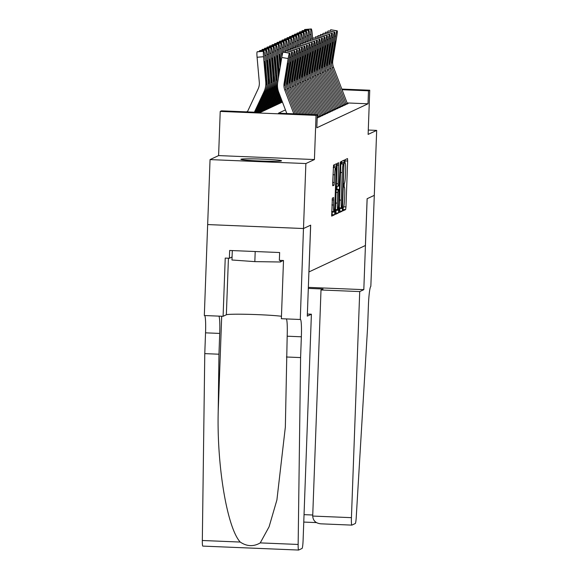 <?xml version="1.0" encoding="UTF-8"?>
<svg xmlns="http://www.w3.org/2000/svg" width="579" height="579" viewBox="0 0 579 579"><rect width="100%" height="100%" fill="white"/><g stroke="black" fill="none" stroke-linecap="round" stroke-linejoin="round"><path stroke-width="0.87" d="M342.92 209.106L343.021 210.814L345.634 209.591L345.967 206.927L347.653 161.013L347.516 158.574L344.896 159.797L345.106 163.206A8.178 0.767 92.4 0 1 345.142 163.198A8.178 0.767 92.4 0 1 345.591 171L345.446 174.829A8.178 0.767 92.4 0 1 344.367 183.362L343.788 185.381L343.89 187.089L344.237 186.93A8.178 0.767 92.4 0 1 344.273 186.923A8.178 0.767 92.4 0 1 344.722 194.725L344.577 198.554A8.178 0.767 92.4 0 1 343.492 207.079L342.92 209.106M281.408 160.89A20.308 0.984 2.1 0 0 281.503 160.803A20.308 0.984 2.1 0 0 262.2 159.109A20.308 0.984 2.1 0 0 241.009 159.225A20.308 0.984 2.1 0 0 240.915 159.312A20.308 0.984 2.1 0 0 260.21 161.005A20.308 0.984 2.1 0 0 281.408 160.89M332.353 198.134L331.68 216.119L334.59 214.766L334.93 212.095L336.471 163.741L333.569 165.102L332.657 183.326L332.795 185.765L334.047 185.186L334.669 174.8A6.839 0.644 92.4 0 1 335.603 167.664A6.839 0.644 92.4 0 1 335.979 174.185L334.872 204.416A6.839 0.644 92.4 0 1 333.931 211.552A6.839 0.644 92.4 0 1 333.562 205.031L333.605 197.555L332.353 198.134M303.49 228.524L207.666 224.565L210.047 159.601L305.871 163.553L303.49 228.524L310.67 225.159L308.954 271.935L365.4 245.496L367.115 198.72L374.295 195.362L376.676 130.391L368.121 134.4L369.742 90.223L368.49 90.809L368.012 103.8L316.814 127.778L317.292 114.787L316.04 115.373L220.223 111.414L221.468 110.835L260.318 112.435L282.451 102.07M305.871 163.553L314.426 159.551L316.04 115.373M339.171 210.112L339.308 212.551L342.211 211.19L342.551 208.527L344.092 160.173L341.19 161.534L340.85 164.197L339.171 210.112M338.397 212.978L335.509 214.331L335.357 211.9L337.036 165.985L337.376 163.314L338.628 162.735L338.085 183.796L338.223 186.228L339.055 185.845L340.351 161.925L338.737 210.315L338.397 212.978L335.342 213.094M376.676 130.391L368.28 130.043M344.628 104.169L346.618 104.256L348.117 103.554L347.32 103.518M342.131 105.342L344.121 105.421L345.62 104.719L344.823 104.69M339.627 106.507L341.624 106.594L343.123 105.892L342.327 105.856M337.13 107.68L339.128 107.759L340.626 107.057L339.83 107.028M334.633 108.852L336.623 108.932L338.129 108.23L337.325 108.201M332.136 110.017L334.126 110.104L335.625 109.402L334.828 109.366M329.639 111.19L331.629 111.269L333.128 110.567L332.332 110.538M327.142 112.362L329.133 112.442L330.631 111.74L329.835 111.704M324.645 113.527L326.636 113.614L328.134 112.912L327.338 112.876M322.148 114.7L324.139 114.78L325.637 114.077L324.841 114.049M319.651 115.865L321.642 115.952L323.14 115.25L322.344 115.214M317.212 117.038L319.145 117.117L320.643 116.422L319.847 116.386M317.169 118.044L318.146 117.588L317.35 117.559M368.012 103.8L347.096 102.939M247.617 111.356L246.531 111.863M314.426 159.551L218.601 155.592L210.047 159.601M218.601 155.592L220.223 111.414M285.433 109.909L278.448 113.18L317.292 114.787M368.49 90.809L342.059 89.716M341.813 89.072L369.742 90.223M344.983 163.191L345.077 159.71M344.114 186.916L344.237 183.42M342.913 209.547L343.369 207.137M341.596 163.785L341.661 161.309M339.149 211.306L339.62 211.082L339.982 207.854M342.073 207.745L343.788 165.58L343.687 163.871L343.325 164.038A8.178 0.767 92.4 0 0 342.24 172.571L341.234 200.117A8.178 0.767 92.4 0 0 341.682 207.919A8.178 0.767 92.4 0 0 341.719 207.912L342.073 207.745M341.111 163.77L343.68 163.871L340.865 163.871M337.029 186.185L336.913 189.326M336.175 209.576L336.146 210.206L338.737 210.315M337.376 203.113A6.839 0.644 92.4 0 0 337.752 209.641A6.839 0.644 92.4 0 0 338.686 202.498L338.925 189.413L338.107 189.803L337.767 192.467L337.376 203.113L335.682 203.048M336.363 189.311L338.925 189.413L336.348 189.304M335.813 212.869L336.146 210.206M333.967 167.599L334.032 164.885M331.528 214.874L331.999 214.657L332.353 211.487M312.689 38.945L312.24 33.908A5.204 0.521 85.1 0 0 311.299 28.95A5.204 0.521 85.1 0 0 311.278 28.957L304.829 29.507A5.204 0.521 -94.9 0 1 304.844 29.5A5.204 0.521 -94.9 0 1 304.865 29.5M311.408 39.206L310.995 34.487L309.7 34.602M311.032 29.073L304.576 29.623L311.032 29.073A5.204 0.521 85.1 0 0 310.995 34.487M304.388 30.499A5.204 0.521 -94.9 0 1 304.576 29.623M346.119 104.234A9.112 9.061 -115.1 0 0 346.025 103.981L332.252 67.83A13.02 12.948 64.9 0 1 331.564 61.077L335.61 36.318L334.488 36.13M347.436 103.865A9.112 9.061 -115.1 0 0 347.27 103.395L333.504 67.251A13.02 12.948 64.9 0 1 332.816 60.491L336.862 35.739A5.204 0.456 99.6 0 0 337.231 30.839A5.204 0.456 99.6 0 0 337.202 30.839L336.949 30.955A5.204 0.456 99.6 0 0 335.61 36.318M337.202 30.839L330.804 29.761L336.949 30.955M330.044 31.215A5.204 0.456 -80.4 0 1 330.558 29.876M332.165 58.696L332.903 58.689L332.02 63.046L331.832 60.947L334.329 45.451A4.169 0.362 -80.4 0 1 335.4 41.16A4.169 0.362 -80.4 0 1 335.422 41.152A4.169 0.362 -80.4 0 1 335.125 45.075L334.409 44.952M332.903 58.689L335.125 45.075M280.453 260.369L280.395 261.998L283.102 260.478M232.309 250.577L231.962 260L254.832 261.628L280.395 261.998M255.201 251.525L254.832 261.628M363.815 289.659L359.718 291.577L351.431 517.662A7.809 0.738 92.4 0 0 351.858 525.117A7.809 0.738 92.4 0 0 351.894 525.11L355.303 523.51A7.809 0.738 92.4 0 0 356.244 517.242L367.658 326.172L368.418 305.379A18.224 1.715 -87.6 0 1 370.835 286.373L374.295 195.355L367.151 198.706L363.815 289.659L308.346 287.372M359.718 291.577L321.005 289.978L323.075 289.008L308.31 288.4M321.005 289.978L312.711 516.063L351.431 517.662M312.711 516.063C313.08 520.767 315.823 523.351 320.947 523.829L351.858 525.117M311.393 314.216L303.099 540.301A7.809 0.738 92.4 0 1 302.064 548.443L298.655 550.043A7.809 0.738 92.4 0 1 298.619 550.05A7.809 0.738 92.4 0 1 298.149 544.455L300.595 357.583L301.355 336.79A18.224 1.715 92.4 0 0 300.363 319.398A18.224 1.715 92.4 0 0 300.277 319.42L303.476 228.531L310.626 225.18L307.297 316.134L311.393 314.216L307.369 314.05M202.838 546.084A7.809 0.738 -87.6 0 1 202.802 546.098A7.809 0.738 -87.6 0 1 202.324 540.496L204.778 353.624L218.956 354.21L218.203 411.51C216.792 466.247 227.192 527.896 240.22 542.06C246.922 546.525 253.602 546.8 260.253 542.892L269.097 526.752L276.907 499.952L285.346 427.078L287.177 336.204A18.224 1.715 92.4 0 0 286.352 318.913M286.417 356.997L300.595 357.583M204.778 353.624L205.538 332.838A18.224 1.715 92.4 0 0 204.705 315.541M218.884 316.127A18.224 1.715 92.4 0 1 219.716 333.417L218.956 354.21M303.476 228.531L207.651 224.572L204.322 315.526L223.096 316.3L225.231 258.089L229.371 258.263L232.078 256.996M300.139 319.485L281.365 318.711L283.5 260.499L279.353 260.326L279.643 252.531L229.66 250.468L229.371 258.263M223.096 316.3L226.353 314.773A29.29 1.426 -177.9 0 1 249.911 314.375A29.29 1.426 -177.9 0 1 281.452 316.272M310.192 40.117L309.743 35.073A5.204 0.521 85.1 0 0 308.802 30.122A5.204 0.521 85.1 0 0 308.781 30.122L302.332 30.673A5.204 0.521 -94.9 0 1 302.347 30.673A5.204 0.521 -94.9 0 1 302.368 30.673M308.911 40.378L308.491 35.659L307.203 35.768M308.535 30.238L302.079 30.788L308.535 30.238A5.204 0.521 85.1 0 0 308.491 35.659M301.891 31.664A5.204 0.521 -94.9 0 1 302.079 30.788M307.695 41.29L307.246 36.245A5.204 0.521 85.1 0 0 306.305 31.288A5.204 0.521 85.1 0 0 306.284 31.295L299.835 31.845A5.204 0.521 -94.9 0 1 299.85 31.838A5.204 0.521 -94.9 0 1 299.871 31.838M306.414 41.55L305.994 36.832L304.706 36.94M306.038 31.411L299.582 31.961L306.038 31.411A5.204 0.521 85.1 0 0 305.994 36.832M299.394 32.837A5.204 0.521 -94.9 0 1 299.582 31.961M305.198 42.455L304.749 37.411A5.204 0.521 85.1 0 0 303.809 32.46A5.204 0.521 85.1 0 0 303.787 32.467L297.338 33.01A5.204 0.521 -94.9 0 1 297.353 33.01A5.204 0.521 -94.9 0 1 297.374 33.01M303.917 42.716L303.497 37.997L302.209 38.105M303.541 32.583L297.085 33.133L303.541 32.583A5.204 0.521 85.1 0 0 303.497 37.997M296.897 34.002A5.204 0.521 -94.9 0 1 297.085 33.133M302.701 43.628L302.252 38.583A5.204 0.521 85.1 0 0 301.312 33.633A5.204 0.521 85.1 0 0 301.29 33.633L294.841 34.183A5.204 0.521 -94.9 0 1 294.856 34.175A5.204 0.521 -94.9 0 1 294.877 34.183M301.42 43.888L301 39.169L299.712 39.278M294.393 35.174A5.204 0.521 -94.9 0 1 294.588 34.299L301.044 33.748L294.856 34.175M301.044 33.748A5.204 0.521 85.1 0 0 301 39.169M343.622 105.4A9.112 9.061 -115.1 0 0 343.528 105.146L329.755 69.002A13.02 12.948 64.9 0 1 329.067 62.242L333.113 37.49L331.984 37.302M344.939 105.038A9.112 9.061 -115.1 0 0 344.773 104.567L331.007 68.416A13.02 12.948 64.9 0 1 330.32 61.663L334.365 36.904A5.204 0.456 99.6 0 0 334.734 32.004A5.204 0.456 99.6 0 0 334.705 32.011L334.452 32.127A5.204 0.456 99.6 0 0 333.113 37.49M334.705 32.011L328.307 30.933L334.452 32.127M327.548 32.381A5.204 0.456 -80.4 0 1 328.061 31.049M329.668 59.869L330.406 59.861L329.523 64.211L329.335 62.119L331.832 46.617A4.169 0.362 -80.4 0 1 332.903 42.325A4.169 0.362 -80.4 0 1 332.925 42.325A4.169 0.362 -80.4 0 1 332.628 46.248L331.912 46.125M330.406 59.861L332.628 46.248M341.118 106.572A9.112 9.061 -115.1 0 0 341.031 106.319L327.258 70.175A13.02 12.948 64.9 0 1 326.57 63.415L330.616 38.663L329.487 38.467M342.442 106.21A9.112 9.061 -115.1 0 0 342.276 105.733L328.51 69.589A13.02 12.948 64.9 0 1 327.823 62.829L331.868 38.076A5.204 0.456 99.6 0 0 332.23 33.177A5.204 0.456 99.6 0 0 332.201 33.177L331.955 33.3A5.204 0.456 99.6 0 0 330.616 38.663M332.201 33.177L325.564 32.214L331.955 33.3M325.051 33.553A5.204 0.456 -80.4 0 1 325.564 32.214M327.171 61.034L327.909 61.027L327.026 65.384L326.838 63.292L329.335 47.789A4.169 0.362 -80.4 0 1 330.406 43.497A4.169 0.362 -80.4 0 1 330.428 43.497A4.169 0.362 -80.4 0 1 330.131 47.413L329.415 47.297M327.909 61.027L330.131 47.413M338.621 107.745A9.112 9.061 -115.1 0 0 338.534 107.491L324.761 71.34A13.02 12.948 64.9 0 1 324.074 64.587L328.119 39.828L326.99 39.64M339.945 107.376A9.112 9.061 -115.1 0 0 339.779 106.905L326.006 70.761A13.02 12.948 64.9 0 1 325.326 64.001L329.371 39.249A5.204 0.456 99.6 0 0 329.733 34.342A5.204 0.456 99.6 0 0 329.704 34.349L329.458 34.465A5.204 0.456 99.6 0 0 328.119 39.828M329.704 34.349L323.314 33.271L329.458 34.465M322.554 34.726A5.204 0.456 -80.4 0 1 323.068 33.387M324.667 62.206L325.412 62.199L324.529 66.549L324.341 64.457L326.838 48.962A4.169 0.362 -80.4 0 1 327.902 44.67A4.169 0.362 -80.4 0 1 327.931 44.663A4.169 0.362 -80.4 0 1 327.634 48.585L326.918 48.462M325.412 62.199L327.634 48.585M336.124 108.91A9.112 9.061 -115.1 0 0 336.037 108.657L322.264 72.513A13.02 12.948 64.9 0 1 321.577 65.753L325.622 41L324.493 40.812M337.448 108.548A9.112 9.061 -115.1 0 0 337.282 108.07L323.509 71.926A13.02 12.948 64.9 0 1 322.829 65.174L326.867 40.414A5.204 0.456 99.6 0 0 327.236 35.514A5.204 0.456 99.6 0 0 327.207 35.522L326.961 35.637A5.204 0.456 99.6 0 0 325.622 41M327.207 35.522L320.563 34.559L326.961 35.637M320.049 35.891A5.204 0.456 -80.4 0 1 320.563 34.559M322.17 63.379L322.908 63.372L322.033 67.721L321.844 65.63L324.341 50.127A4.169 0.362 -80.4 0 1 325.405 45.835A4.169 0.362 -80.4 0 1 325.434 45.835A4.169 0.362 -80.4 0 1 325.137 49.751L324.421 49.635M322.908 63.372L325.137 49.751M300.204 44.793L299.756 39.756A5.204 0.521 85.1 0 0 298.815 34.798A5.204 0.521 85.1 0 0 298.793 34.805L292.337 35.355A5.204 0.521 -94.9 0 1 292.359 35.348A5.204 0.521 -94.9 0 1 292.381 35.348M298.923 45.061L298.503 40.335L297.208 40.45M291.896 36.347A5.204 0.521 -94.9 0 1 292.091 35.471L298.547 34.921L292.359 35.348M298.547 34.921A5.204 0.521 85.1 0 0 298.503 40.335M333.627 110.082A9.112 9.061 -115.1 0 0 333.533 109.829L319.767 73.685A13.02 12.948 64.9 0 1 319.08 66.925L323.125 42.173L321.996 41.977M334.952 109.721A9.112 9.061 -115.1 0 0 334.785 109.243L321.012 73.099A13.02 12.948 64.9 0 1 320.325 66.339L324.37 41.587A5.204 0.456 99.6 0 0 324.739 36.687A5.204 0.456 99.6 0 0 324.71 36.687L324.464 36.81A5.204 0.456 99.6 0 0 323.125 42.173M324.71 36.687L318.066 35.724L324.464 36.81M317.553 37.063A5.204 0.456 -80.4 0 1 318.066 35.724M319.673 64.544L320.411 64.537L319.536 68.894L319.347 66.802L321.837 51.299A4.169 0.362 -80.4 0 1 322.908 47.008A4.169 0.362 -80.4 0 1 322.93 47A4.169 0.362 -80.4 0 1 322.641 50.923L321.924 50.8M320.411 64.537L322.641 50.923M297.7 45.965L297.259 40.921A5.204 0.521 85.1 0 0 296.318 35.97A5.204 0.521 85.1 0 0 296.296 35.97L289.84 36.52A5.204 0.521 -94.9 0 1 289.862 36.52A5.204 0.521 -94.9 0 1 289.884 36.52M296.426 46.226L296.007 41.507L294.711 41.616M289.399 37.512A5.204 0.521 -94.9 0 1 289.594 36.643L296.043 36.093L289.862 36.52M296.043 36.093A5.204 0.521 85.1 0 0 296.007 41.507M331.13 111.248A9.112 9.061 -115.1 0 0 331.036 111.002L317.27 74.85A13.02 12.948 64.9 0 1 316.583 68.098L320.628 43.338L319.499 43.15M332.455 110.886A9.112 9.061 -115.1 0 0 332.288 110.415L318.515 74.264A13.02 12.948 64.9 0 1 317.828 67.511L321.873 42.752A5.204 0.456 99.6 0 0 322.242 37.852A5.204 0.456 99.6 0 0 322.214 37.859L321.967 37.975A5.204 0.456 99.6 0 0 320.628 43.338M322.214 37.859L315.569 36.897L321.967 37.975M315.056 38.236A5.204 0.456 -80.4 0 1 315.569 36.897M317.176 65.716L317.914 65.709L317.039 70.059L316.851 67.967L319.34 52.465A4.169 0.362 -80.4 0 1 320.411 48.18A4.169 0.362 -80.4 0 1 320.433 48.173A4.169 0.362 -80.4 0 1 320.144 52.096L319.427 51.972M317.914 65.709L320.144 52.096M295.203 47.138L294.754 42.093A5.204 0.521 85.1 0 0 293.814 37.136A5.204 0.521 85.1 0 0 293.799 37.143L287.343 37.693A5.204 0.521 -94.9 0 1 287.365 37.686A5.204 0.521 -94.9 0 1 287.379 37.693M293.929 47.398L293.51 42.68L292.214 42.788M286.902 38.684A5.204 0.521 -94.9 0 1 287.097 37.809L293.799 37.143L287.365 37.686M293.546 37.259A5.204 0.521 85.1 0 0 293.51 42.68M328.633 112.42A9.112 9.061 -115.1 0 0 328.539 112.167L314.773 76.023A13.02 12.948 64.9 0 1 314.086 69.263L318.132 44.511L317.002 44.322M329.958 112.058A9.112 9.061 -115.1 0 0 329.791 111.581L316.018 75.436A13.02 12.948 64.9 0 1 315.331 68.677L319.376 43.924A5.204 0.456 99.6 0 0 319.746 39.025A5.204 0.456 99.6 0 0 319.717 39.032L319.47 39.148A5.204 0.456 99.6 0 0 318.132 44.511M319.717 39.032L313.326 37.946L319.47 39.148M312.559 39.401A5.204 0.456 -80.4 0 1 313.073 38.069M314.679 66.882L315.417 66.882L314.542 71.231L314.354 69.14L316.843 53.637A4.169 0.362 -80.4 0 1 317.914 49.345A4.169 0.362 -80.4 0 1 317.936 49.345A4.169 0.362 -80.4 0 1 317.647 53.261L316.93 53.145M315.417 66.882L317.647 53.261M292.706 48.303L292.257 43.266A5.204 0.521 85.1 0 0 291.317 38.308A5.204 0.521 85.1 0 0 291.302 38.315L284.846 38.865A5.204 0.521 -94.9 0 1 284.868 38.858A5.204 0.521 -94.9 0 1 284.882 38.858L291.049 38.431A5.204 0.521 85.1 0 0 291.013 43.845L289.717 43.961M281.307 102.606L282.053 101.021M280.055 103.192L281.611 99.877M291.432 48.564L291.013 43.845M284.405 39.857A5.204 0.521 -94.9 0 1 284.6 38.981L284.846 38.865M326.136 113.593A9.112 9.061 -115.1 0 0 326.042 113.339L312.269 77.195A13.02 12.948 64.9 0 1 311.589 70.435L315.635 45.676L314.506 45.488M327.461 113.223A9.112 9.061 -115.1 0 0 327.294 112.753L313.521 76.609A13.02 12.948 64.9 0 1 312.834 69.849L316.879 45.097A5.204 0.456 99.6 0 0 317.249 40.197A5.204 0.456 99.6 0 0 317.22 40.197L316.966 40.313A5.204 0.456 99.6 0 0 315.635 45.676M317.22 40.197L310.829 39.119L316.966 40.313M310.062 40.573A5.204 0.456 -80.4 0 1 310.576 39.234M312.182 68.054L312.921 68.047L312.038 72.404L311.857 70.305L314.346 54.81A4.169 0.362 -80.4 0 1 315.417 50.518A4.169 0.362 -80.4 0 1 315.439 50.511A4.169 0.362 -80.4 0 1 315.15 54.433L314.433 54.31M312.921 68.047L315.15 54.433M290.209 49.476L289.761 44.431A5.204 0.521 85.1 0 0 288.82 39.481A5.204 0.521 85.1 0 0 288.805 39.481L282.349 40.031A5.204 0.521 -94.9 0 1 282.371 40.031A5.204 0.521 -94.9 0 1 282.386 40.031L288.552 39.604A5.204 0.521 85.1 0 0 288.516 45.017L287.22 45.126M278.81 103.771L281.177 98.727M277.558 104.358L280.743 97.583M288.935 49.736L288.516 45.017M281.908 41.022A5.204 0.521 -94.9 0 1 282.103 40.146L282.349 40.031M323.639 114.758A9.112 9.061 -115.1 0 0 323.545 114.504L309.772 78.36A13.02 12.948 64.9 0 1 309.092 71.601L313.138 46.848L312.009 46.66M324.964 114.396A9.112 9.061 -115.1 0 0 324.797 113.925L311.024 77.774A13.02 12.948 64.9 0 1 310.337 71.022L314.383 46.262A5.204 0.456 99.6 0 0 314.752 41.362A5.204 0.456 99.6 0 0 314.723 41.37L314.469 41.485A5.204 0.456 99.6 0 0 313.138 46.848M314.723 41.37L308.332 40.291L314.469 41.485M307.565 41.739A5.204 0.456 -80.4 0 1 308.079 40.407M309.685 69.227L310.424 69.219L309.541 73.569L309.36 71.478L311.849 55.975A4.169 0.362 -80.4 0 1 312.921 51.683A4.169 0.362 -80.4 0 1 312.942 51.683A4.169 0.362 -80.4 0 1 312.653 55.606L311.936 55.483M310.424 69.219L312.653 55.606M287.712 50.648L287.264 45.603A5.204 0.521 85.1 0 0 286.323 40.646A5.204 0.521 85.1 0 0 286.308 40.653L279.852 41.203A5.204 0.521 -94.9 0 1 279.874 41.196A5.204 0.521 -94.9 0 1 279.889 41.196L286.055 40.769A5.204 0.521 85.1 0 0 286.019 46.19L284.723 46.298M276.313 104.944L280.301 96.44M275.061 105.53L279.867 95.289M286.439 50.909L286.019 46.19M279.411 42.195A5.204 0.521 -94.9 0 1 279.599 41.319L279.852 41.203M321.142 115.93A9.112 9.061 -115.1 0 0 321.048 115.677L307.275 79.533A13.02 12.948 64.9 0 1 306.588 72.773L310.633 48.021L309.512 47.825M322.46 115.568A9.112 9.061 -115.1 0 0 322.3 115.091L308.527 78.947A13.02 12.948 64.9 0 1 307.84 72.187L311.886 47.435A5.204 0.456 99.6 0 0 312.255 42.535A5.204 0.456 99.6 0 0 312.226 42.542L311.972 42.658A5.204 0.456 99.6 0 0 310.633 48.021M312.226 42.542L305.828 41.456L311.972 42.658M305.068 42.911A5.204 0.456 -80.4 0 1 305.582 41.579M307.188 70.392L307.927 70.392L307.044 74.742L306.863 72.65L309.352 57.147A4.169 0.362 -80.4 0 1 310.424 52.855A4.169 0.362 -80.4 0 1 310.445 52.855A4.169 0.362 -80.4 0 1 310.149 56.771L309.439 56.655M307.927 70.392L310.149 56.771M285.215 51.813L284.767 46.769A5.204 0.521 85.1 0 0 283.826 41.818A5.204 0.521 85.1 0 0 283.811 41.826L277.355 42.376A5.204 0.521 -94.9 0 1 277.37 42.368A5.204 0.521 -94.9 0 1 277.392 42.368L283.558 41.941A5.204 0.521 85.1 0 0 283.522 47.355L282.226 47.464M273.816 106.116L279.433 94.145M272.564 106.695L278.991 93.002M283.934 52.074L283.522 47.355M276.914 43.36A5.204 0.521 -94.9 0 1 277.102 42.491L277.355 42.376M318.645 117.103A9.112 9.061 -115.1 0 0 318.551 116.849L304.778 80.698A13.02 12.948 64.9 0 1 304.091 73.946L308.137 49.186L307.015 48.998M319.963 116.734A9.112 9.061 -115.1 0 0 319.803 116.263L306.03 80.119A13.02 12.948 64.9 0 1 305.343 73.359L309.389 48.607A5.204 0.456 99.6 0 0 309.758 43.7A5.204 0.456 99.6 0 0 309.729 43.707L309.476 43.823A5.204 0.456 99.6 0 0 308.137 49.186M309.729 43.707L303.331 42.629L309.476 43.823M302.571 44.084A5.204 0.456 -80.4 0 1 303.085 42.745M304.692 71.564L305.43 71.557L304.547 75.914L304.366 73.815L306.856 58.32A4.169 0.362 -80.4 0 1 307.927 54.028A4.169 0.362 -80.4 0 1 307.948 54.021A4.169 0.362 -80.4 0 1 307.652 57.943L306.935 57.82M305.43 71.557L307.652 57.943M282.718 52.986L282.27 47.941A5.204 0.521 85.1 0 0 281.329 42.991A5.204 0.521 85.1 0 0 281.307 42.991L274.859 43.541A5.204 0.521 -94.9 0 1 274.873 43.534A5.204 0.521 -94.9 0 1 274.895 43.541L281.061 43.107A5.204 0.521 85.1 0 0 281.025 48.527L279.729 48.636M271.319 107.281L278.564 91.844M270.067 107.868L278.173 90.599M281.799 57.27L281.025 48.527M281.973 56.286A4.169 0.413 -94.9 0 1 282.103 53.42A4.169 0.413 -94.9 0 1 282.118 53.413A4.169 0.413 -94.9 0 1 282.414 54.129M274.417 44.532A5.204 0.521 -94.9 0 1 274.605 43.657L274.859 43.541M314.781 114.685L302.281 81.871A13.02 12.948 64.9 0 1 301.594 75.111L305.64 50.359L304.511 50.17M316.279 114.743L303.534 81.284A13.02 12.948 64.9 0 1 302.846 74.532L306.892 49.772A5.204 0.456 99.6 0 0 307.261 44.873A5.204 0.456 99.6 0 0 307.232 44.88L306.979 44.996A5.204 0.456 99.6 0 0 305.64 50.359M317.466 117.906A9.112 9.061 -115.1 0 0 317.299 117.436L317.205 117.175M307.232 44.88L300.834 43.801L306.979 44.996M300.074 45.249A5.204 0.456 -80.4 0 1 300.588 43.917M302.195 72.737L302.933 72.73L302.05 77.079L301.862 74.988L304.359 59.485A4.169 0.362 -80.4 0 1 305.43 55.193A4.169 0.362 -80.4 0 1 305.451 55.193A4.169 0.362 -80.4 0 1 305.155 59.109L304.438 58.993M302.933 72.73L305.155 59.109M280.953 62.423L279.773 49.114A5.204 0.521 85.1 0 0 278.832 44.156A5.204 0.521 85.1 0 0 278.81 44.163L272.362 44.713A5.204 0.521 -94.9 0 1 272.376 44.706A5.204 0.521 -94.9 0 1 272.398 44.706L278.564 44.279A5.204 0.521 85.1 0 0 278.521 49.7L277.232 49.808M268.822 108.454L277.848 89.217M267.57 109.04L277.594 87.668M280.113 67.584L278.521 49.7M280.801 63.357L280.374 58.544A4.169 0.413 -94.9 0 0 279.621 54.585A4.169 0.413 -94.9 0 1 279.621 54.585A4.169 0.413 -94.9 0 0 279.577 58.92L280.265 66.657M271.92 45.705A5.204 0.521 -94.9 0 1 272.108 44.829L272.362 44.713M311.791 114.562L299.784 83.043A13.02 12.948 64.9 0 1 299.097 76.283L303.143 51.531L302.014 51.336M313.29 114.62L301.037 82.457A13.02 12.948 64.9 0 1 300.349 75.697L304.395 50.945A5.204 0.456 99.6 0 0 304.757 46.045A5.204 0.456 99.6 0 0 304.735 46.045L304.482 46.168A5.204 0.456 99.6 0 0 303.143 51.531M304.735 46.045L298.091 45.082L304.482 46.168M297.577 46.421A5.204 0.456 -80.4 0 1 298.091 45.082M299.698 73.902L300.436 73.895L299.553 78.252L299.365 76.16L301.862 60.657A4.169 0.362 -80.4 0 1 302.933 56.366A4.169 0.362 -80.4 0 1 302.955 56.358A4.169 0.362 -80.4 0 1 302.658 60.281L301.941 60.158M300.436 73.895L302.658 60.281M279.266 72.744L277.276 50.279A5.204 0.521 85.1 0 0 276.335 45.328A5.204 0.521 85.1 0 0 276.313 45.336L269.865 45.879A5.204 0.521 -94.9 0 1 269.879 45.879A5.204 0.521 -94.9 0 1 269.901 45.879L276.067 45.451A5.204 0.521 85.1 0 0 276.024 50.865L274.736 50.974M266.318 109.626L277.471 85.866M265.073 110.205L276.48 85.902A19.527 19.418 -115.1 0 0 277.645 82.717M278.289 78.715A19.527 19.418 -115.1 0 0 278.246 75.878L276.024 50.865M278.586 76.92L277.08 60.093A4.169 0.413 -94.9 0 1 277.109 55.758A4.169 0.413 -94.9 0 1 277.124 55.75A4.169 0.413 -94.9 0 1 277.877 59.717L279.114 73.671M269.423 46.87A5.204 0.521 -94.9 0 1 269.611 46.002L269.865 45.879M308.802 114.439L297.288 84.208A13.02 12.948 64.9 0 1 296.6 77.456L300.646 52.696L299.517 52.508M310.301 114.497L298.532 83.622A13.02 12.948 64.9 0 1 297.852 76.869L301.898 52.11A5.204 0.456 99.6 0 0 302.26 47.21A5.204 0.456 99.6 0 0 302.231 47.217L301.985 47.333A5.204 0.456 99.6 0 0 300.646 52.696M302.231 47.217L295.594 46.255L301.985 47.333M295.08 47.594A5.204 0.456 -80.4 0 1 295.594 46.255M297.201 75.075L297.939 75.067L297.056 79.417L296.868 77.325L299.365 61.823A4.169 0.362 -80.4 0 1 300.436 57.538A4.169 0.362 -80.4 0 1 300.458 57.531A4.169 0.362 -80.4 0 1 300.161 61.454L299.444 61.331M297.939 75.067L300.161 61.454M263.821 110.792L275.228 86.488A19.527 19.418 -115.1 0 0 277.001 76.464L274.779 51.451A5.204 0.521 85.1 0 0 273.838 46.494A5.204 0.521 85.1 0 0 273.816 46.501L267.368 47.051A5.204 0.521 -94.9 0 1 267.382 47.044A5.204 0.521 -94.9 0 1 267.404 47.051L273.57 46.617A5.204 0.521 85.1 0 0 273.527 52.038L272.239 52.146M262.577 111.378L273.983 87.067A19.527 19.418 -115.1 0 0 275.749 77.05L273.527 52.038M276.769 76.573L276.357 80.163L274.584 61.258A4.169 0.413 -94.9 0 1 274.612 56.93A4.169 0.413 -94.9 0 1 274.627 56.923A4.169 0.413 -94.9 0 1 275.38 60.889L277.001 76.464M266.919 48.043A5.204 0.521 -94.9 0 1 267.114 47.167L267.368 47.051M305.813 114.316L294.791 85.381A13.02 12.948 64.9 0 1 294.103 78.621L298.149 53.869L297.02 53.681M307.304 114.374L296.035 84.795A13.02 12.948 64.9 0 1 295.355 78.035L299.401 53.282A5.204 0.456 99.6 0 0 299.763 48.383A5.204 0.456 99.6 0 0 299.734 48.39L299.488 48.506A5.204 0.456 99.6 0 0 298.149 53.869M299.734 48.39L293.09 47.427L299.488 48.506M292.583 48.759A5.204 0.456 -80.4 0 1 293.09 47.427M294.697 76.24L295.442 76.24L294.559 80.59L294.371 78.498L296.868 62.995A4.169 0.362 -80.4 0 1 297.932 58.703A4.169 0.362 -80.4 0 1 297.961 58.703A4.169 0.362 -80.4 0 1 297.664 62.619L296.947 62.503M295.442 76.24L297.664 62.619M261.324 111.964L272.731 87.653A19.527 19.418 -115.1 0 0 274.504 77.637L272.282 52.624A5.204 0.521 85.1 0 0 271.341 47.666A5.204 0.521 85.1 0 0 271.319 47.673L264.864 48.223A5.204 0.521 -94.9 0 1 264.885 48.216A5.204 0.521 -94.9 0 1 264.907 48.216L271.073 47.789A5.204 0.521 85.1 0 0 271.03 53.203L269.734 53.319M260.13 112.427L271.486 88.24A19.527 19.418 -115.1 0 0 273.252 78.223L271.03 53.203M274.272 77.745L273.86 81.328L272.087 62.431A4.169 0.413 -94.9 0 1 272.116 58.095A4.169 0.413 -94.9 0 1 272.13 58.095A4.169 0.413 -94.9 0 1 272.883 62.054L274.504 77.637M264.422 49.215A5.204 0.521 -94.9 0 1 264.617 48.339L264.864 48.223M302.824 114.193L292.294 86.553A13.02 12.948 64.9 0 1 291.606 79.793L295.652 55.041L294.523 54.846M304.315 114.251L293.539 85.967A13.02 12.948 64.9 0 1 292.851 79.207L296.897 54.455A5.204 0.456 99.6 0 0 297.266 49.555A5.204 0.456 99.6 0 0 297.237 49.555L296.991 49.671A5.204 0.456 99.6 0 0 295.652 55.041M297.237 49.555L290.593 48.593L296.991 49.671M290.079 49.932A5.204 0.456 -80.4 0 1 290.593 48.593M292.2 77.412L292.938 77.405L292.062 81.762L291.874 79.663L294.364 64.168A4.169 0.362 -80.4 0 1 295.435 59.876A4.169 0.362 -80.4 0 1 295.464 59.869A4.169 0.362 -80.4 0 1 295.167 63.791L294.45 63.668M292.938 77.405L295.167 63.791M259.175 112.391L270.234 88.826A19.527 19.418 -115.1 0 0 272 78.802L269.785 53.789A5.204 0.521 85.1 0 0 268.844 48.839A5.204 0.521 85.1 0 0 268.822 48.839L262.367 49.389A5.204 0.521 -94.9 0 1 262.388 49.389A5.204 0.521 -94.9 0 1 262.41 49.389L268.576 48.962A5.204 0.521 85.1 0 0 268.533 54.375L267.237 54.484M258.22 112.348L268.989 89.412A19.527 19.418 -115.1 0 0 270.755 79.388L268.533 54.375M271.768 78.91L271.363 82.5L269.59 63.603A4.169 0.413 -94.9 0 1 269.619 59.268A4.169 0.413 -94.9 0 1 269.633 59.261A4.169 0.413 -94.9 0 1 270.386 63.227L272 78.802M261.925 50.38A5.204 0.521 -94.9 0 1 262.121 49.505L262.367 49.389M299.835 114.063L289.797 87.719A13.02 12.948 64.9 0 1 289.109 80.966L293.155 56.206L292.026 56.018M301.326 114.128L291.042 87.132A13.02 12.948 64.9 0 1 290.354 80.38L294.4 55.62A5.204 0.456 99.6 0 0 294.769 50.72A5.204 0.456 99.6 0 0 294.74 50.728L294.494 50.843A5.204 0.456 99.6 0 0 293.155 56.206M294.74 50.728L288.096 49.765L294.494 50.843M287.582 51.104A5.204 0.456 -80.4 0 1 288.096 49.765M289.703 78.585L290.441 78.578L289.565 82.927L289.377 80.836L291.867 65.333A4.169 0.362 -80.4 0 1 292.938 61.048A4.169 0.362 -80.4 0 1 292.96 61.041A4.169 0.362 -80.4 0 1 292.67 64.964L291.954 64.841M290.441 78.578L292.67 64.964M257.264 112.312L267.737 89.998A19.527 19.418 -115.1 0 0 269.503 79.974L267.288 54.962A5.204 0.521 85.1 0 0 266.347 50.004A5.204 0.521 85.1 0 0 266.326 50.011L259.87 50.561A5.204 0.521 -94.9 0 1 259.891 50.554A5.204 0.521 -94.9 0 1 259.913 50.554L266.072 50.127A5.204 0.521 85.1 0 0 266.036 55.548L264.741 55.656M256.309 112.268L266.485 90.577A19.527 19.418 -115.1 0 0 268.258 80.561L266.036 55.548M269.271 80.083L268.866 83.673L267.085 64.768A4.169 0.413 -94.9 0 1 267.122 60.433A4.169 0.413 -94.9 0 1 267.136 60.433A4.169 0.413 -94.9 0 1 267.889 64.392L269.503 79.974M259.428 51.553A5.204 0.521 -94.9 0 1 259.624 50.677L259.87 50.561M296.839 113.94L287.3 88.891A13.02 12.948 64.9 0 1 286.612 82.131L290.658 57.379L289.529 57.183M298.337 114.005L288.545 88.305A13.02 12.948 64.9 0 1 287.857 81.545L291.903 56.793A5.204 0.456 99.6 0 0 292.272 51.893A5.204 0.456 99.6 0 0 292.243 51.9L291.997 52.016A5.204 0.456 99.6 0 0 290.658 57.379M292.243 51.9L285.852 50.814L291.997 52.016M285.085 52.269A5.204 0.456 -80.4 0 1 285.599 50.938M287.206 79.75L287.944 79.75L287.068 84.1L286.88 82.008L289.37 66.505A4.169 0.362 -80.4 0 1 290.441 62.214A4.169 0.362 -80.4 0 1 290.463 62.214A4.169 0.362 -80.4 0 1 290.173 66.129L289.457 66.013M287.944 79.75L290.173 66.129M255.353 112.232L265.24 91.164A19.527 19.418 -115.1 0 0 267.006 81.147L264.784 56.134A5.204 0.521 85.1 0 0 263.843 51.176A5.204 0.521 85.1 0 0 263.829 51.184L257.373 51.734A5.204 0.521 -94.9 0 1 257.394 51.726A5.204 0.521 -94.9 0 1 257.409 51.726L263.575 51.299A5.204 0.521 85.1 0 0 263.539 56.713L257.083 57.263A5.204 0.521 -94.9 0 1 257.127 51.849L257.373 51.734M254.398 112.188L263.988 91.75A19.527 19.418 -115.1 0 0 265.761 81.726L263.539 56.713M247.363 111.899L258.125 88.956A13.02 12.948 -115.1 0 0 259.305 82.276L257.083 57.263M266.774 81.255L266.369 84.838L264.589 65.941A4.169 0.413 -94.9 0 1 264.625 61.606A4.169 0.413 -94.9 0 1 264.639 61.606A4.169 0.413 -94.9 0 1 265.392 65.565L267.006 81.147M293.85 113.817L284.803 90.056A13.02 12.948 64.9 0 1 284.115 83.304L288.161 58.544L281.763 57.466A5.204 0.456 -80.4 0 1 283.102 52.103L289.5 53.181A5.204 0.456 99.6 0 0 288.161 58.544M286.815 113.527L278.752 92.358A19.527 19.418 64.9 0 1 277.717 82.225L281.763 57.466M295.348 113.882L286.048 89.477A13.02 12.948 64.9 0 1 285.36 82.717L289.406 57.965A5.204 0.456 99.6 0 0 289.775 53.065A5.204 0.456 99.6 0 0 289.746 53.065L289.5 53.181M289.746 53.065L283.102 52.103M284.709 80.922L285.447 80.915L284.564 85.272L284.383 83.173L286.873 67.678A4.169 0.362 -80.4 0 1 287.944 63.386A4.169 0.362 -80.4 0 1 287.966 63.379A4.169 0.362 -80.4 0 1 287.676 67.302L286.96 67.178M285.447 80.915L287.676 67.302M344.693 163.191L345.106 163.206M345.062 160.904L347.653 161.013M343.665 206.826L345.967 206.927M343.043 209.482L345.634 209.591M341.646 162.504L344.237 162.612M339.96 208.418L342.551 208.527M339.62 211.082L342.211 211.19M340.865 163.937L343.325 164.038M340.546 172.499L342.24 172.571M339.54 200.044L341.234 200.117M337.087 165.102L338.766 165.174M336.392 183.724L338.085 183.796M336.298 186.148L338.216 186.228L336.298 186.156M336.167 189.717L338.107 189.803M336.073 192.394L337.767 192.467M332.064 199.921L333.743 199.994M331.861 204.959L333.562 205.031M332.968 174.735L334.669 174.8M332.686 182.45L334.387 182.515M332.664 185.128L334.047 185.186M334.018 166.079L336.609 166.18M332.339 211.986L334.93 212.095M331.999 214.657L334.59 214.766M333.504 67.251L332.252 67.83M347.27 103.395L346.025 103.981M304.04 514.651L312.747 515.013M287.177 336.204L301.355 336.79M219.716 333.417L205.538 332.838M202.324 540.496L240.22 542.06M260.253 542.892L298.149 544.455M218.203 411.51L221.699 316.243M228.43 258.227L226.353 314.773M331.007 68.416L329.755 69.002M344.773 104.567L343.528 105.146M328.51 69.589L327.258 70.175M342.276 105.733L341.031 106.319M326.006 70.761L324.761 71.34M339.779 106.905L338.534 107.491M323.509 71.926L322.264 72.513M337.282 108.07L336.037 108.657M321.012 73.099L319.767 73.685M334.785 109.243L333.533 109.829M318.515 74.264L317.27 74.85M332.288 110.415L331.036 111.002M316.018 75.436L314.773 76.023M329.791 111.581L328.539 112.167M284.6 38.981L291.049 38.431M313.521 76.609L312.269 77.195M327.294 112.753L326.042 113.339M282.103 40.146L288.552 39.604M311.024 77.774L309.772 78.36M324.797 113.925L323.545 114.504M279.599 41.319L286.055 40.769M308.527 78.947L307.275 79.533M322.3 115.091L321.048 115.677M277.102 42.491L283.558 41.941M306.03 80.119L304.778 80.698M319.803 116.263L318.551 116.849M274.605 43.657L281.061 43.107M303.534 81.284L302.281 81.871M272.108 44.829L278.564 44.279M280.374 58.544L279.548 58.617M301.037 82.457L299.784 83.043M276.48 85.902L277.464 85.439M269.611 46.002L276.067 45.451M277.877 59.717L277.052 59.789M278.361 74.539L278.969 74.597M298.532 83.622L297.288 84.208M273.983 87.067L275.228 86.488M267.114 47.167L273.57 46.617M275.38 60.889L274.555 60.954M275.865 75.711L276.704 75.784M296.035 84.795L294.791 85.381M271.486 88.24L272.731 87.653M264.617 48.339L271.073 47.789M272.883 62.054L272.058 62.127M273.368 76.884L274.207 76.956M293.539 85.967L292.294 86.553M268.989 89.412L270.234 88.826M262.121 49.505L268.576 48.962M270.386 63.227L269.561 63.299M270.871 78.049L271.71 78.129M291.042 87.132L289.797 87.719M266.485 90.577L267.737 89.998M259.624 50.677L266.072 50.127M267.889 64.392L267.064 64.464M268.374 79.222L269.213 79.294M288.545 88.305L287.3 88.891M263.988 91.75L265.24 91.164M257.127 51.849L263.575 51.299M265.392 65.565L264.567 65.637M265.877 80.387L266.716 80.467M286.048 89.477L284.803 90.056M344.693 163.184L345.142 163.198M339.251 207.818L341.682 207.919M335.444 209.54L337.752 209.641M331.622 211.458L333.931 211.552M333.236 167.57L335.603 167.664M330.833 29.753L337.231 30.839M303.765 522.077L316.358 522.591M202.802 546.098L298.619 550.05M328.336 30.926L334.734 32.004M325.839 32.098L332.23 33.177M323.343 33.264L329.733 34.342M320.846 34.436L327.236 35.514M318.349 35.608L324.739 36.687M315.852 36.774L322.242 37.852M313.355 37.946L319.746 39.025M310.858 39.111L317.249 40.197M308.354 40.284L314.752 41.362M305.857 41.456L312.255 42.535M303.36 42.622L309.758 43.7M300.863 43.794L307.261 44.873M298.366 44.967L304.757 46.045M295.869 46.132L302.26 47.21M293.372 47.304L299.763 48.383M290.875 48.47L297.266 49.555M288.378 49.642L294.769 50.72M285.881 50.814L292.272 51.893M283.384 51.98L289.775 53.065"/></g></svg>
